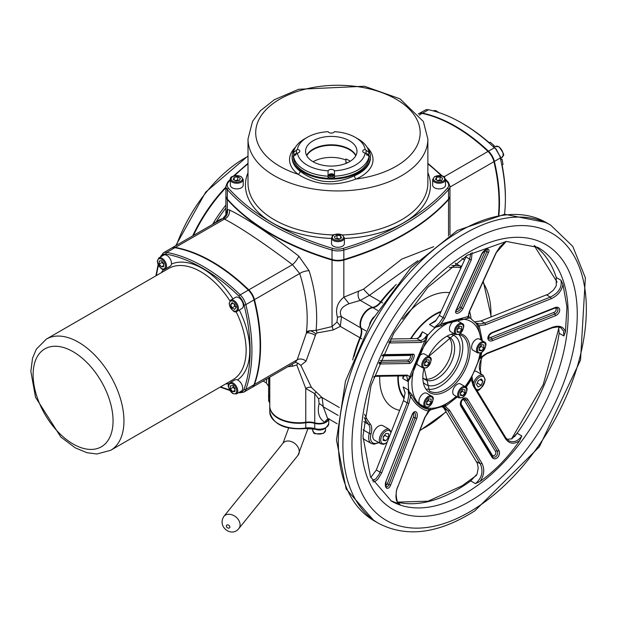 <?xml version="1.0" encoding="UTF-8"?>
<svg xmlns="http://www.w3.org/2000/svg" width="617" height="617" viewBox="0 0 617 617"><rect width="100%" height="100%" fill="white"/><g stroke="black" fill="none" stroke-linecap="round" stroke-linejoin="round"><path stroke-width="0.93" d="M225.891 187.051A109.201 63.05 120 0 0 192.681 235.91M269.776 397.464A12.849 7.419 0 0 0 269.652 397.317A9.633 5.561 180 0 1 268.603 394.795A9.633 5.561 180 0 1 268.611 394.533M328.684 419.066A9.633 5.561 180 0 1 314.747 423.355A12.849 7.419 0 0 0 305.77 422.776A28.906 16.69 180 0 1 269.776 406.595A28.906 16.69 180 0 1 269.776 406.333M225.891 205.068A109.201 63.05 120 0 0 214.06 221.858L215.472 222.752M214.06 221.858L212.572 224.426M225.891 187.792A109.201 63.05 120 0 0 193.476 235.447M362.95 438.656A12.849 7.419 120 0 0 363.151 438.78L371.326 443.5L374.056 444.217L378.853 442.651M393.954 287.406A93.784 54.149 120 0 0 381.105 302.075A12.849 7.419 -60 0 1 372.923 307.675A12.849 7.419 120 0 0 363.151 315.649A12.849 7.419 120 0 0 361.13 328.097A12.849 7.419 -60 0 1 360.367 337.993A93.784 54.149 120 0 0 354.096 356.449M379.702 376.277A64.878 37.46 120 0 0 379.679 378.167A64.878 37.46 120 0 0 399.654 410.359M471.049 318.634A64.878 37.46 120 0 0 469.583 311.384M449.646 292.689A64.878 37.46 120 0 0 402.554 319.128M332.625 248.381A1.288 0.478 106.6 0 0 332.031 250.086A12.849 7.419 0 0 0 343.839 250.086A1.288 0.478 -106.6 0 0 343.245 248.381A11.561 6.679 180 0 1 332.625 248.381A242.813 140.19 180 0 1 228.475 188.247A11.561 6.679 180 0 1 228.475 182.115A1.288 0.933 -138.2 0 0 227.511 182.308L225.891 186.234L225.891 195.674A12.849 7.419 0 0 0 227.334 199.075A244.101 140.931 0 0 0 332.031 259.526A12.849 7.419 0 0 0 343.839 259.526A244.101 140.931 0 0 0 448.536 199.075A12.849 7.419 0 0 0 449.97 195.674L449.97 186.234L448.351 182.308L445.482 179.2M239.08 392.381A1.288 0.941 100.3 0 0 239.643 392.828L243.653 392.227L251.829 387.507A12.849 7.419 -120 0 0 254.003 384.738A160.59 92.72 -120 0 0 254.003 299.908A12.849 7.419 -120 0 0 248.35 290.113A160.59 92.72 -120 0 0 174.881 247.695A12.849 7.419 -120 0 0 171.403 248.196L163.22 252.916L160.366 257.05M295.466 147.262A41.732 24.094 0 0 0 298.111 174.264A82.223 47.47 180 0 1 272.251 104.173A82.223 47.47 180 0 1 396.075 99.167A82.223 47.47 180 0 1 416.915 145.936A82.223 47.47 180 0 1 356.017 179.038A2.568 1.242 67 0 1 354.49 175.752C334.275 184.907 316.166 183.411 300.155 171.264A2.568 1.666 -52.9 0 1 298.111 174.264C315.48 185.285 334.784 186.882 356.017 179.038A41.732 24.094 0 0 0 367.084 147.262M295.281 147.579A39.164 22.613 0 0 0 292.111 156.494A39.164 22.613 0 0 0 331.275 179.1A39.164 22.613 0 0 0 370.439 156.494A39.164 22.613 0 0 0 367.269 147.579M287.753 366.768L292.728 366.174L296.777 364.948L297.795 363.151L300.857 365.38L306.017 361.23L315.873 334.067L316.968 332.964L333.095 330.01L340.299 326.401L341.486 316.76C338.687 311.192 341.216 306.85 349.068 303.711L360.289 300.386L369.421 295.327L417.817 260.721M296.777 364.948L305.77 388.486A6.425 3.872 144.7 0 1 311.469 387.491L300.857 365.38M268.603 386.157L268.65 377.797M266.868 378.83L266.236 382.833L263.089 381.013M328.452 419.259A9.633 5.561 180 0 1 324.935 422.313A6.425 4.496 94.4 0 1 328.676 418.874M327.488 418.195L323.262 406.811L322.097 397.564L311.469 387.491M269.776 377.149L269.776 406.071A28.906 16.69 180 0 0 305.77 422.252L305.77 388.486L314.747 393.646L318.603 398.875L319.074 403.611A6.425 3.247 -145.4 0 1 323.262 406.811L338.093 415.372M319.074 403.611C317.092 412.657 319.043 418.889 324.935 422.313A9.633 5.561 180 0 1 314.747 422.83L314.747 393.646L315.827 392.15M318.603 398.875A6.425 2.507 131.9 0 1 322.097 397.564L339.296 407.49M292.728 366.174A6.425 2.059 83.3 0 0 291.918 364.362M315.873 334.067A6.425 3.17 29.7 0 0 310.112 330.751L306.418 332.972L297.178 359.811L295.342 362.387L297.795 363.151M269.652 377.218L269.652 396.793A12.849 7.419 180 0 1 269.776 396.939M269.652 396.793A9.633 5.561 180 0 1 268.603 394.271L268.603 386.142M433.682 246.692L401.729 259.132L363.529 289.165L343.839 297.193C337.268 302.592 335.147 309.333 337.484 317.416L336.944 322.128A6.425 2.946 -128.7 0 1 340.299 326.401L359.912 337.73A93.784 54.149 120 0 0 352.7 359.958M363.529 289.165A6.425 0.47 -134.1 0 0 369.421 295.327L380.65 301.813A93.784 54.149 120 0 1 396.299 284.445M358.624 291.378A6.425 3.879 -89.1 0 0 360.289 300.386L372.467 307.413A12.849 7.419 120 0 0 380.65 301.813M336.944 322.128L332.031 326.578L316.097 330.365C317.863 311.523 315.542 291.656 309.125 270.763L298.813 256.132C269.899 233.851 246.792 218.472 229.478 209.981L227.334 209.433L227.334 199.6A244.101 140.931 0 0 0 332.031 260.05A12.849 7.419 180 0 0 343.839 260.05L343.839 297.193L349.068 303.711M337.484 317.416A6.425 3.116 145 0 1 341.486 316.76L360.675 327.835A12.849 7.419 120 0 1 362.696 315.387A12.849 7.419 120 0 1 372.467 307.413M332.031 260.05L332.031 326.578A6.425 3.933 -102.8 0 1 333.095 330.01M309.125 270.763A7.705 3.054 -17.4 0 0 299.7 273.524C306.233 294.016 308.492 313.428 306.479 331.761A7.705 4.774 -173.5 0 1 310.112 330.751L316.097 330.365A6.425 4.265 -102.4 0 1 316.968 332.964M306.479 331.761L306.418 332.972A6.425 2.676 -160.4 0 1 315.225 335.401M298.813 256.132A7.705 2.121 -52.3 0 1 292.458 264.647L248.798 289.851A12.849 7.419 60 0 1 254.459 299.646A160.59 92.72 -120 0 1 254.459 384.476L297.178 359.811A6.425 4.797 -161.5 0 1 306.017 361.23M295.342 362.387L252.284 387.245A12.849 7.419 60 0 1 252.052 387.368M359.912 337.73A12.849 7.419 120 0 0 360.675 327.835M449.97 187.067L493.932 161.685A154.165 89.01 60 0 1 498.467 215.078M229.478 209.981A7.705 6.648 -63.2 0 1 224.465 219.074C241.162 227.92 263.829 243.106 292.458 264.647L299.7 273.524L254.459 299.646M223.447 218.472L222.961 218.426L225.891 214.716L227.334 209.433A7.705 7.095 -88.9 0 1 223.447 218.472L224.465 219.074L175.336 247.432A160.59 92.72 -120 0 1 248.798 289.851M227.334 199.6A12.849 7.419 180 0 1 225.891 196.198A12.849 7.419 180 0 1 225.899 195.936M305.77 422.252A12.849 7.419 180 0 1 314.747 422.83M343.839 260.05A244.101 140.931 0 0 0 448.536 199.6L448.536 235.864M449.963 195.936A12.849 7.419 180 0 1 449.97 196.198A12.849 7.419 180 0 1 448.536 199.6M254.459 384.476A12.849 7.419 60 0 1 252.284 387.245M171.634 248.073A12.849 7.419 60 0 1 171.85 247.934A12.849 7.419 60 0 1 175.336 247.432M495.783 149.075L499.863 156.14L496.006 148.89L494.379 147.772L488.471 151.18A12.849 7.419 60 0 1 494.387 161.423A154.165 89.01 60 0 1 498.906 215.009M494.387 161.423L500.294 158.014L499.863 156.14M500.294 158.014A154.165 89.01 60 0 1 505.385 198.99A154.165 89.01 60 0 1 504.529 214.284M505.385 198.99L505.385 197.417A152.237 87.899 -120 0 0 502.091 164.978L503.009 164.454A144.532 83.449 -120 0 0 502.014 159.093L500.981 159.687A152.237 87.899 -120 0 0 500.14 156.039M418.688 113.736A12.849 7.419 60 0 1 418.912 113.597A12.849 7.419 60 0 1 422.591 113.142A154.165 89.01 60 0 1 488.471 151.18M422.591 113.142L428.499 109.733L426.278 109.579L418.912 113.597M428.499 109.733A154.165 89.01 60 0 1 461.439 122.868A154.165 89.01 60 0 1 494.379 147.772M419.213 115.094L422.136 113.405A12.849 7.419 -120 0 0 418.457 113.86L418.311 113.952M422.136 113.405A154.165 89.01 60 0 1 488.016 151.443L443.978 176.871M493.932 161.685A12.849 7.419 -120 0 0 488.016 151.443M496.006 148.89A152.237 87.899 -120 0 0 493.276 146.337L494.302 145.743A144.532 83.449 -120 0 0 490.16 142.195L489.242 142.728A152.237 87.899 -120 0 0 462.804 123.655L461.439 122.868M397.896 375.984A52.029 30.04 120 0 0 397.849 378.167A52.029 30.04 120 0 0 404.22 398.381M441.155 311.354A52.029 30.04 120 0 0 410.575 338.679M293.53 156.248A37.876 21.873 0 0 0 328.067 176.184L328.067 178.282A37.876 21.873 180 0 1 293.53 158.345L293.53 156.248L297.394 153.047A34.028 19.644 180 0 0 328.159 170.809L328.067 171.904M334.483 171.904L334.483 176.184C333.512 173.053 331.368 173.053 328.051 176.2L328.067 172.089M296.476 153.687L296.476 150.147L297.394 149.445A3.208 1.851 180 0 1 299.823 151.25A3.208 1.851 180 0 1 297.394 153.047M328.159 170.809A3.208 1.851 180 0 1 331.275 169.405A3.208 1.851 180 0 1 334.391 170.809A34.028 19.644 180 0 0 365.156 153.047A3.208 1.851 180 0 1 362.727 151.25A3.208 1.851 180 0 1 365.156 149.445A34.028 19.644 180 0 0 355.338 137.36L358.061 138.933A37.876 21.873 0 0 1 369.02 152.538L365.156 149.445M297.394 149.445A34.028 19.644 180 0 1 307.212 137.36A34.028 19.644 180 0 1 328.159 131.683A3.208 1.851 180 0 0 331.275 133.087A3.208 1.851 180 0 0 334.391 131.683A34.028 19.644 180 0 1 355.338 137.36M313.104 161.739A25.698 14.831 180 0 1 305.577 151.25A25.698 14.831 180 0 1 331.275 136.411A25.698 14.831 180 0 1 356.973 151.25A25.698 14.831 180 0 1 341.108 164.955A25.698 14.831 180 0 1 313.104 161.739A25.698 14.831 180 0 1 345.898 160.027L345.898 158.978A25.698 14.831 180 0 1 350.309 161.214M307.212 137.36L304.49 138.933A37.876 21.873 0 0 0 293.53 152.538L296.476 150.147M366.074 153.679L366.074 150.147M369.02 152.538L368.742 154.636M365.156 153.047L369.02 156.248A37.876 21.873 0 0 1 334.483 176.184L334.476 176.616A3.208 1.851 180 0 1 331.414 178.475A3.208 1.851 180 0 1 328.067 176.786M334.483 172.089L334.391 170.809M334.483 176.585L334.483 178.282A37.876 21.873 180 0 0 369.02 158.345L369.02 156.248M346.006 163.405L346.006 162.734L347.564 162.718M345.898 158.978L346.006 162.734M345.998 163.405L345.898 160.027M306.626 155.445A25.698 14.831 180 0 1 331.275 144.802A25.698 14.831 180 0 1 355.924 155.445M355.785 155.708A25.698 14.831 0 0 0 331.275 145.327A25.698 14.831 0 0 0 306.765 155.708M293.8 154.636L293.53 152.538M447.271 336.458A24.41 14.091 -60 0 1 449.569 337.36A24.41 14.091 -60 0 1 449.569 365.549A24.41 14.091 -60 0 1 425.159 379.64A24.41 14.091 -60 0 1 423.231 378.098M423.933 382.98A28.266 16.32 120 0 0 454.22 368.233A28.266 16.32 120 0 0 451.852 334.622M423.871 378.722A24.41 14.091 120 0 0 446.839 363.968A24.41 14.091 120 0 0 448.127 336.705M458.878 334.499A32.115 18.541 -60 0 1 456.025 369.552A32.115 18.541 -60 0 1 427.057 389.072M476.224 323.47L478.106 327.203A2.568 1.789 156.4 0 1 479.208 325.745L475.838 322.969M480.651 353.101L479.687 357.729A2.568 1.211 -166.2 0 1 480.836 357.135L481.738 352.538M478.106 327.203L481.283 340.168M479.262 359.31L480.836 357.135L486.936 353.225A1.288 0.494 68.4 0 1 486.751 353.765A1.288 0.494 68.4 0 1 486.744 353.772L552.369 327.774A1.288 0.494 68.4 0 0 552.554 327.234L486.936 353.225M479.687 357.729L479.301 359.171M441.263 325.753A2.568 1.327 62 0 1 440.993 323.979L435.625 327.241L441.263 325.753L444.186 324.033L469.738 317.863A2.568 2.553 -50.4 0 1 469.352 317.601L469.352 317.601A2.568 2.553 -50.4 0 1 469.298 317.562L468.581 315.14L469.707 311.115M425.892 341.556L427.404 335.694A2.568 1.427 0.4 0 1 426.887 335.764L408.061 380.519A2.568 2.021 -126.3 0 1 408.369 380.959L411.169 376.563L425.892 341.556L424.697 340.731L421.095 342.45A1.288 1.172 -90.9 0 0 420.516 340.746L389.358 341.216M431.221 409.433L429.409 409.418C421.658 408.315 415.897 403.518 412.125 395.034L408.601 390.962L410.575 396.307C415.218 404.49 421.141 409.426 428.345 411.099L430.99 409.765L443.129 406.264M456.588 396.515L443.145 406.256M471.388 377.859L465.411 386.774M482.301 340.754L479.208 325.745L485.463 324.758A1.288 0.494 -111.6 0 0 484.754 323.084L479.957 323.987L475.9 322.946M470.771 378.907L471.388 379.586L471.889 376.972M445.374 405.03A2.568 1.242 -120.7 0 0 445.266 406.441L457.344 396.955M442.073 406.765L445.266 406.441L449.531 410.189A1.288 0.748 148.6 0 1 447.88 410.752L480.265 463.783C483.605 471.403 482 478.021 475.445 483.635L470.709 480.905L477.111 474.033L478.206 467.941L477.311 463.22L444.132 408.585L447.88 410.752L444.618 407.621M429.409 409.418A2.568 2.159 -80 0 0 428.345 411.099L425.098 417.169L429.71 410.274M412.125 395.034A2.568 1.836 -27.7 0 0 410.575 396.307L408.84 403.533L407.205 402.808L379.193 474.203L375.954 478.784L372.298 480.512M408.061 380.519L407.775 381.368L408.369 380.959A51.388 29.67 120 0 0 408.878 390.839L408.215 389.867L408.601 390.962M411.169 376.563A2.568 1.111 16 0 0 409.557 376.725L407.367 375.097A1.288 1.172 89.1 0 1 406.318 375.846L375.568 376.347A1.288 1.172 89.1 0 1 375.552 376.347L373.748 377.056M435.571 326.833L434.468 327.45L435.625 327.241A51.388 29.67 120 0 0 427.404 335.694L427.388 334.722L426.887 335.764M406.78 375.946L407.775 381.368L402.747 378.468L404.189 375.884M467.647 318.503A2.568 2.136 94.3 0 1 468.118 316.521L440.993 323.979L444.764 318.125A1.288 0.694 -155.5 0 1 443.06 317.57L439.458 322.899L434.468 327.45L429.447 324.55L435.278 321.403L439.312 315.41L465.912 256.95L469.66 259.109L443.06 317.57L439.312 315.41M476.239 323.485L470.324 318.187A51.388 29.67 120 0 0 469.738 317.863L468.118 316.521L469.367 311.361A1.288 0.694 24.5 0 0 469.714 311.099L496.315 252.638A1.288 0.694 24.5 0 1 495.975 252.901L469.367 311.361M485.463 324.758L551.081 298.767A1.288 0.494 -111.6 0 0 550.372 297.093L484.754 323.084L481.005 320.925L548.459 294.07L553.395 290.137L556.256 285.856L556.264 277.503L560.992 280.234L562.966 284.344L566.954 307.004L565.427 331.846L563.876 335.964L559.149 333.234L558.624 326.956M560.799 327.735L563.63 331.082L563.876 335.964M560.992 280.234C562.226 287.275 558.686 292.898 550.372 297.093L546.623 294.934M444.764 318.125L471.365 259.664A1.288 0.694 -155.5 0 1 469.66 259.109L470.748 253.332M505.778 241.502L500.048 246.677L495.975 252.901M407.367 375.097L376.617 375.599A1.288 1.172 89.1 0 1 375.576 376.347M388.772 342.319L390.353 342.952A1.288 1.172 -90.9 0 0 389.774 341.247L389.443 341.054M416.768 338.579L420.593 336.496L422.367 331.823L427.388 334.722L424.249 338.594L420.917 340.692L416.768 338.579L390.546 339.003M424.959 416.945L397.911 486.597C395.806 490.422 395.644 495.559 397.425 501.999L400.086 504.351L390.8 500.726M373.061 481.923L375.074 481.383L377.766 479.363L381.661 472.946L376.277 470.054L370.794 477.465M403.456 400.641L405.084 393.021L403.186 386.967L408.215 389.867L408.678 396.083L407.528 401.883L407.205 402.808L403.456 400.641L376.277 470.054M506.973 439.304L511.894 438.826L517.092 433.227L521.82 435.957L519.63 440.731C508.254 457.236 495.073 470.786 480.095 481.383C484.237 475.121 484.846 469.074 481.908 463.228A1.288 0.748 148.6 0 1 480.265 463.783L476.509 461.624M480.095 481.383L475.445 483.635M466.051 387.314L471.388 379.586L473.224 385.833A1.288 0.748 -31.4 0 0 473.524 384.846A1.288 0.748 -31.4 0 0 473.509 384.823M473.224 385.833L505.601 438.872A1.288 0.748 -31.4 0 0 505.901 437.885L508.709 440.7C513.56 442.906 517.925 441.325 521.82 435.957M403.186 386.967L405.068 392.628M422.367 331.823L418.38 338.131M403.217 375.9L402.747 378.468M436.466 320.007L429.447 324.55M466.383 255.816L465.912 256.95M474.781 321.75L481.005 320.925M442.898 406.981L444.132 408.585M514.547 436.713A146.46 84.56 120 0 0 517.092 433.227A146.46 84.56 120 0 0 559.149 333.234M404.413 397.664A51.388 29.67 -60 0 1 398.335 375.977M411.022 338.671A51.388 29.67 -60 0 1 440.862 311.994M455.678 334.568L450.772 331.738A6.425 3.71 -60 0 1 450.772 324.318A6.425 3.71 -60 0 1 457.197 320.609L462.102 323.447A6.425 3.71 120 0 0 458.886 323.763A6.425 3.71 120 0 0 454.69 329.424A6.425 3.71 120 0 0 455.678 334.568L459.395 334.221C464.185 328.205 465.087 324.611 462.102 323.447M457.158 332.147L457.158 329.123L459.434 326.293L461.701 326.493L461.701 329.524L459.434 332.347L457.158 332.147M457.158 329.925L458.979 327.951L461.701 329.524M457.158 331.036L459.434 332.347M458.979 327.951L458.778 326.324M425.136 407.181L420.231 404.351A6.425 3.71 -60 0 1 420.231 396.932A6.425 3.71 -60 0 1 426.656 393.222L431.561 396.052A6.425 3.71 120 0 0 428.345 396.376A6.425 3.71 120 0 0 424.149 402.037A6.425 3.71 120 0 0 425.136 407.181L428.854 406.827C433.643 400.811 434.545 397.225 431.561 396.052M426.625 404.76L426.625 401.729L428.892 398.906L431.167 399.106L431.167 402.137L428.892 404.96L426.625 404.76M426.625 402.539L428.437 400.564L431.167 402.137M426.625 403.649L428.892 404.96M428.437 400.564L428.237 398.929M458.955 397.888L454.05 395.05A6.425 3.71 -60 0 1 454.05 387.638A6.425 3.71 -60 0 1 460.475 383.928L465.38 386.759A6.425 3.71 120 0 0 462.164 387.075A6.425 3.71 120 0 0 457.968 392.736A6.425 3.71 120 0 0 458.955 397.888L462.673 397.533C467.462 391.517 468.365 387.923 465.38 386.759M460.444 395.458L460.444 392.435L462.711 389.605L464.979 389.813L464.979 392.836L462.711 395.667L460.444 395.458M460.444 393.237L462.256 391.263L464.979 392.836M460.444 394.356L462.711 395.667M462.256 391.263L462.056 389.635M477.828 353.009L472.923 350.178A6.425 3.71 -60 0 1 472.923 342.759A6.425 3.71 -60 0 1 479.347 339.049L484.252 341.88A6.425 3.71 120 0 0 481.044 342.204A6.425 3.71 120 0 0 476.841 347.865A6.425 3.71 120 0 0 477.828 353.009L481.553 352.654C486.343 346.646 487.237 343.052 484.252 341.88M479.316 350.587L479.316 347.556L481.584 344.733L483.859 344.934L483.859 347.965L481.584 350.788L479.316 350.587M479.316 348.366L481.129 346.392L483.859 347.965M479.316 349.477L481.584 350.788M481.129 346.392L480.928 344.756M423.108 368.048L418.203 365.218A6.425 3.71 -60 0 1 418.203 357.798A6.425 3.71 -60 0 1 424.627 354.096L429.532 356.927A6.425 3.71 120 0 0 426.324 357.243A6.425 3.71 120 0 0 422.128 362.904A6.425 3.71 120 0 0 423.108 368.048L426.833 367.701C431.622 361.685 432.517 358.091 429.532 356.927M424.596 365.626L424.596 362.603L426.864 359.773L429.139 359.981L429.139 363.004L426.864 365.835L424.596 365.626M424.596 363.405L426.409 361.431L429.139 363.004M424.596 364.516L426.864 365.835M426.409 361.431L426.208 359.804M366.768 155.152L367.13 154.003A5.638 3.216 111.2 0 0 366.521 154.219M365.889 153.702A2.499 1.442 180 0 1 368.172 154.304A2.499 1.442 180 0 1 368.403 155.746M366.922 154.543A5.638 3.239 -51.2 0 1 367.732 154.35A1.882 1.087 -0 0 0 367.13 154.003M369.328 156.286A3.208 1.851 180 0 1 369.352 156.494A3.208 1.851 180 0 1 369.02 157.32M296.037 154.204A5.638 3.216 -111.2 0 0 295.42 153.995L295.782 155.145M295.42 153.995A1.882 1.087 0 0 0 294.818 154.335A5.638 3.239 51.2 0 1 295.636 154.535M294.155 155.739A2.499 1.442 180 0 1 294.648 154.103A2.499 1.442 180 0 1 296.677 153.695M293.53 157.304A3.208 1.851 180 0 1 293.198 156.487A3.208 1.851 180 0 1 293.222 156.278M330.272 174.125A1.882 1.087 -0 0 0 329.671 174.472A5.638 3.239 51.2 0 1 330.635 174.719L330.635 174.904A5.638 3.802 120.2 0 0 329.671 175.621A1.882 1.087 -0 0 0 330.272 175.968A5.638 2.653 -60.1 0 1 331.105 175.182L331.422 175.182A5.638 2.653 60.1 0 1 332.262 175.968A1.882 1.087 -0 0 0 332.856 175.621L332.856 175.621A5.638 3.802 -120.2 0 0 331.892 174.904L331.892 174.719A5.638 3.239 -51.2 0 1 332.856 174.472A1.882 1.087 -0 0 0 332.262 174.125A5.638 3.216 111.2 0 0 331.422 174.449L331.105 174.449A5.638 3.216 -111.2 0 0 330.272 174.125L330.635 175.274M331.9 175.274L332.262 174.125M329.501 176.277A2.499 1.442 180 0 1 330.619 173.871A2.499 1.442 180 0 1 333.674 175.629A2.499 1.442 180 0 1 329.501 176.277M330.635 174.719L330.673 175.552M331.853 175.552L331.892 174.719M445.505 179.508L445.505 185.169A6.425 3.71 180 0 1 439.08 188.879A6.425 3.71 180 0 1 432.656 185.169L432.656 179.508A6.425 3.71 -0 0 0 439.08 183.218A6.425 3.71 -0 0 0 445.505 179.508C443.43 177.04 447.795 175.22 434.7 176.531L432.656 179.508M438.116 180.943L435.494 179.431L436.458 177.364L440.037 176.809L442.659 178.321L441.703 180.388L438.116 180.943M436.458 177.364L436.458 179.987M441.348 180.951L440.037 179.956L440.037 176.809M440.037 179.956L437.422 180.542M243.214 179.532L243.214 185.193A6.425 3.71 180 0 1 239.249 188.617A6.425 3.71 180 0 1 232.247 187.815A6.425 3.71 180 0 1 230.365 185.193L230.365 179.532A6.425 3.71 0 0 0 232.247 182.154A6.425 3.71 0 0 0 241.332 182.154A6.425 3.71 0 0 0 243.214 179.532L241.046 176.485C233.442 175.344 229.886 176.354 230.365 179.532M237.746 176.832L240.368 178.344L239.411 180.411L235.833 180.966L233.203 179.454L234.167 177.387L237.746 176.832L237.746 179.979L235.131 180.565M234.167 180.01L234.167 177.387M238.447 180.565L237.746 179.979M344.379 237.915L344.379 243.576A6.425 3.71 180 0 1 342.497 246.198A6.425 3.71 180 0 1 335.494 247.001A6.425 3.71 180 0 1 331.53 243.576L331.53 237.915A6.425 3.71 -0 0 0 335.494 241.34A6.425 3.71 -0 0 0 342.497 240.537A6.425 3.71 -0 0 0 344.379 237.915L342.335 234.938C329.231 233.627 333.604 235.447 331.53 237.915M334.368 236.727L336.99 235.216L340.576 235.771L341.533 237.838L338.91 239.35L335.332 238.794L334.368 236.727M339.612 238.949L336.99 238.363L336.296 238.949M336.99 238.363L336.99 235.216M340.576 235.771L340.576 238.393M230.665 300.178L235.571 297.348A6.425 3.71 60 0 1 241.995 301.057A6.425 3.71 60 0 1 241.995 308.477L237.09 311.307A6.425 3.71 -120 0 0 238.417 308.369A6.425 3.71 -120 0 0 235.617 301.898A6.425 3.71 -120 0 0 230.665 300.178L229.108 303.579C231.923 310.737 234.583 313.313 237.09 311.307M232.023 302.677L234.645 304.189L235.956 307.575L234.645 309.441L232.023 307.922L230.712 304.543L232.023 302.677M233.943 303.788L234.745 306.348L232.023 307.922M232.979 303.232L230.712 304.543M234.745 306.348L236.257 306.988M158.808 257.945L163.713 255.114A6.425 3.71 60 0 1 168.665 256.834A6.425 3.71 60 0 1 171.464 263.297A6.425 3.71 60 0 1 170.138 266.243L165.233 269.074A6.425 3.71 -120 0 0 166.559 266.135A6.425 3.71 -120 0 0 162.016 258.268A6.425 3.71 -120 0 0 158.808 257.945L157.25 261.346C160.065 268.503 162.726 271.079 165.233 269.074M159.201 264.03L159.201 260.999L161.477 260.798L163.744 263.621L163.744 266.652L161.477 266.853L159.201 264.03L161.932 262.456L163.744 264.431M163.744 265.541L161.477 266.853M162.086 261.554L161.932 262.456M230.018 382.779L234.923 379.949A6.425 3.71 60 0 1 241.347 383.658A6.425 3.71 60 0 1 241.347 391.078L236.442 393.908A6.425 3.71 -120 0 0 236.442 386.489A6.425 3.71 -120 0 0 230.018 382.779C228.915 385.81 225.159 382.941 232.848 393.631L236.442 393.908M234.961 388.455L234.961 391.487L232.686 391.687L230.419 388.864L230.419 385.833L232.686 385.633L234.961 388.455M232.686 391.687L234.961 390.376M233.342 385.656L233.141 387.291L230.419 388.864M233.141 387.291L234.961 389.265M381.028 443.908L374.488 440.129A8.353 4.82 -60 0 1 374.033 431.337A8.353 4.82 -60 0 1 381.776 425.314A8.353 4.82 -60 0 1 382.833 425.668L389.373 429.447A8.353 4.82 120 0 0 388.317 429.085A8.353 4.82 120 0 0 380.188 435.98A8.353 4.82 120 0 0 381.028 443.908L383.766 444.302L387.021 442.62M385.826 440.785L383.157 440.415L383.257 436.72L386.026 433.404L388.702 433.782L388.602 437.468L385.826 440.785L383.188 439.258M383.25 436.998L384.969 435.371L384.869 434.792M384.969 435.371L388.602 437.468M474.866 371.141A8.353 4.82 -60 0 1 476.625 371.527L483.165 375.298A8.353 4.82 120 0 0 473.972 381.83A8.353 4.82 120 0 0 473.231 384.337M482.856 381.252L481.198 385.293L478.052 386.998L476.571 384.653L478.229 380.604L481.376 378.907L482.856 381.252L480.041 379.625M477.103 383.342L478.383 380.519M477.566 383.196L481.198 385.293M176.416 245.296A109.201 63.05 -60 0 1 248.003 156.356M328.753 423.648A9.633 5.561 180 0 1 314.747 428.599A1.288 0.478 106.4 0 0 314.971 429.177C321.28 431.268 325.869 429.424 328.753 423.648L328.753 419.028M314.747 423.355L314.747 428.599A12.849 7.419 0 0 0 305.77 428.021L305.639 428.576L314.971 429.177M305.77 422.776L305.77 428.021A28.906 16.69 180 0 1 269.776 411.84C272.922 424.473 284.884 430.049 305.639 428.576M269.776 402.708A12.849 7.419 0 0 0 269.652 402.569A1.288 0.933 138.6 0 0 269.776 403.001M269.652 397.317L269.652 402.569A9.633 5.561 180 0 1 268.603 400.04L269.83 403.078M215.688 222.621A107.913 62.309 -60 0 1 225.891 207.983M222.575 218.649A15.417 8.9 120 0 0 215.881 222.513M449.292 267.601A92.504 53.409 -60 0 1 460.429 267.655A1.288 1.026 -81.4 0 0 460.004 265.958A93.784 54.149 120 0 0 451.86 265.611M461.824 265.927A12.849 7.419 -60 0 1 460.004 265.958L455.176 263.166M460.429 267.655A14.129 8.16 120 0 0 461.015 267.709M482.371 356.302A92.504 53.409 -60 0 1 480.882 360.012L482.741 356.017M482.864 282.2A92.504 53.409 -60 0 1 490.908 316.999M480.882 360.012A14.129 8.16 120 0 0 480.049 370.894A1.288 0.964 -23.1 0 0 480.319 369.861L481.167 359.973M480.049 370.894A11.561 6.679 -60 0 1 480.62 373.833M445.991 411.624A92.504 53.409 -60 0 1 420.023 430.126M378.483 442.443A11.561 6.679 -60 0 1 371.056 433.813A1.288 0.416 -164 0 1 369.305 433.396A12.849 7.419 120 0 0 371.326 443.5M371.056 433.813A14.129 8.16 120 0 0 370.223 423.902A1.288 1.026 141.4 0 1 368.542 424.38A12.849 7.419 -60 0 1 369.305 433.396L363.097 429.81M364.169 417.501A93.784 54.149 120 0 0 368.542 424.38L363.714 421.588M370.223 423.902A92.504 53.409 -60 0 1 364.608 414.277M373.74 316.991A12.849 7.419 120 0 0 369.598 324.156M360.367 337.993L361.909 338.887M365.958 330.889L361.13 328.097M372.923 307.675L377.743 310.467M382.656 302.962L381.105 302.075M228.475 188.247A1.288 0.933 138.2 0 0 227.334 189.635A244.101 140.931 0 0 0 332.031 250.086L332.031 259.526M225.891 186.234A12.849 7.419 0 0 0 227.334 189.635L227.334 199.075M228.475 182.115A242.813 140.19 180 0 1 230.365 180.041M234.553 175.737A242.813 140.19 180 0 1 248.003 163.875M445.505 180.041A242.813 140.19 180 0 1 447.394 182.115A1.288 0.933 -41.8 0 1 448.351 182.308M427.866 163.875A242.813 140.19 180 0 1 441.286 175.714M447.394 182.115A11.561 6.679 180 0 1 447.394 188.247A1.288 0.933 41.8 0 1 448.536 189.635A12.849 7.419 0 0 0 449.97 186.234M447.394 188.247A242.813 140.19 180 0 1 343.245 248.381M343.839 259.526L343.839 250.086A244.101 140.931 0 0 0 448.536 189.635L448.536 199.075M248.003 172.683A92.504 53.401 0 0 0 272.529 222.945A92.504 53.401 0 0 0 331.53 238.455M344.379 238.455A92.504 53.401 0 0 0 427.866 172.683M243.653 392.227A12.849 7.419 -120 0 0 245.828 389.458A1.288 0.941 -160.3 0 1 244.062 389.15A11.561 6.679 60 0 1 239.473 392.157M229.439 389.813A159.309 91.979 60 0 1 220.647 386.813M160.798 256.795A1.288 0.941 -160.3 0 1 160.698 256.086M156.41 275.552A159.309 91.979 60 0 1 158.461 265.418M161.191 256.572A11.561 6.679 60 0 1 166.096 254.104A1.288 0.941 -79.7 0 1 166.706 252.415A12.849 7.419 -120 0 0 163.22 252.916M166.096 254.104A159.309 91.979 60 0 1 238.972 296.175A1.288 0.463 -45.8 0 1 240.167 294.833A160.59 92.72 -120 0 0 166.706 252.415L174.881 247.695M238.972 296.175A11.561 6.679 60 0 1 244.062 304.999A1.288 0.463 -14.2 0 0 245.828 304.628A12.849 7.419 -120 0 0 240.167 294.833L248.35 290.113M244.062 304.999A159.309 91.979 60 0 1 244.062 389.15M254.003 384.738L245.828 389.458A160.59 92.72 -120 0 0 245.828 304.628L254.003 299.908M225.475 384.021A66.806 38.57 -120 0 0 229.2 383.519M237.506 379.956A66.806 38.57 -120 0 0 239.28 310.043M232.917 298.883A66.806 38.57 -120 0 0 171.41 264.091M163.86 269.444A66.806 38.57 -120 0 0 161.238 272.76M370.439 156.494L370.439 157.543A39.164 22.613 180 0 1 354.49 175.752M300.155 171.264A39.164 22.613 180 0 1 292.111 157.543L292.111 156.494M248.003 139.026A89.928 51.921 0 0 0 337.931 190.946A89.928 51.921 0 0 0 427.866 139.026L423.37 121.526L399.932 98.782L364.462 86.249L298.643 89.272L274.341 99.73L260.312 110.829L252.53 121.472L248.003 139.026L248.003 183.087A89.928 51.921 180 0 0 274.341 219.799A89.928 51.921 180 0 0 333.558 234.946M236.08 311.647A64.237 37.089 60 0 1 232.833 379.779L110.644 450.317A64.237 37.089 -120 0 0 120.492 398.844A64.237 37.089 -120 0 0 78.529 342.242A64.237 37.089 -120 0 0 46.414 339.057L168.595 268.511A64.237 37.089 60 0 1 200.718 271.696A64.237 37.089 60 0 1 229.91 300.826M427.866 139.026L427.866 183.087A89.928 51.921 180 0 1 342.342 234.946M228.367 514.277A9.633 7.134 -141.1 0 0 223.855 516.421C216.983 526.987 231.799 537.754 238.848 528.53A9.633 7.134 -141.1 0 0 238.949 520.64A9.633 7.134 -141.1 0 0 231.352 514.609A9.633 7.134 -141.1 0 0 228.367 514.277M228.097 524.936A1.928 1.427 38.9 0 1 229.609 527.705A1.928 1.427 38.9 0 1 226.586 526.887A1.928 1.427 38.9 0 1 228.097 524.936M238.848 528.53L298.034 455.253A9.633 7.134 -141.1 0 0 298.127 447.364A9.633 7.134 -141.1 0 0 290.538 441.332A9.633 7.134 -141.1 0 0 287.545 441.001A9.633 7.134 -141.1 0 0 283.041 443.145L223.855 516.421M73.076 351.682A56.525 32.639 60 0 1 107.697 440.9A56.525 32.639 60 0 1 38.462 400.927A56.525 32.639 60 0 1 73.076 351.682M464.524 259.996L461.986 258.531M456.241 396.315A48.82 28.189 -60 0 1 412.441 390.229A48.82 28.189 -60 0 1 444.448 325.105A48.82 28.189 -60 0 1 480.79 339.882M480.088 353.279A48.82 28.189 -60 0 1 465.056 386.574M423.964 368.364A33.403 19.289 120 0 0 447.819 390.183A33.403 19.289 120 0 0 469.136 358.238A33.403 19.289 120 0 0 460.213 333.635M453.919 333.558A33.403 19.289 120 0 0 428.522 356.341M565.427 331.846C563.606 326.57 559.318 325.036 552.554 327.234M551.081 298.767C557.791 295.628 561.755 290.823 562.966 284.344M555.493 315.696A5.137 3.563 134.8 0 0 559.696 309.881A5.137 3.563 134.8 0 0 555.076 307.559L492.073 332.517A5.137 3.563 134.8 0 0 487.87 338.332A5.137 3.563 134.8 0 0 492.489 340.653L555.493 315.696A1.288 0.494 68.4 0 0 554.791 314.022A3.856 2.676 134.8 0 0 557.606 311.3A3.856 2.676 134.8 0 0 557.344 308.238L554.891 308.099A2.568 1.782 -45.2 0 1 556.141 309.935A2.568 1.782 -45.2 0 1 554.081 312.356A1.288 0.494 -111.6 0 0 554.791 314.022L491.78 338.98A1.288 0.494 68.4 0 1 492.489 340.653M555.076 307.559A1.288 0.494 68.4 0 1 554.891 308.099L491.888 333.057A1.288 0.494 -111.6 0 0 492.073 332.517M491.888 333.057L489.296 335.185L488.494 337.653L488.903 338.664A3.856 2.676 134.8 0 0 491.78 338.98A1.288 0.494 -111.6 0 1 491.07 337.314A2.568 1.782 -45.2 0 1 488.764 336.188M554.081 312.356L491.07 337.314M471.365 259.664L472.144 252.584M488.587 252.222A5.137 2.352 133.9 0 0 486.867 249.26A5.137 2.352 133.9 0 0 481.561 254.158L456.017 310.289A5.137 2.352 133.9 0 0 457.737 313.259A5.137 2.352 133.9 0 0 463.043 308.361L488.587 252.222A1.288 0.694 24.5 0 1 486.89 251.674A3.856 1.766 133.9 0 0 486.944 249.646M481.561 254.158A1.288 0.694 24.5 0 0 481.908 253.895C485.024 250.317 486.705 248.906 486.967 249.654L486.921 249.623M456.032 311.315L456.071 311.354A3.856 1.766 133.9 0 0 458.701 310.837A3.856 1.766 133.9 0 0 461.339 307.806L486.89 251.674A1.288 0.694 -155.5 0 0 485.186 251.127L459.642 307.258A2.568 1.18 -46.1 0 1 456.48 309.757M459.642 307.258A1.288 0.694 24.5 0 1 461.339 307.806A1.288 0.694 24.5 0 0 463.043 308.361M456.071 311.354L456.356 310.035A1.288 0.694 -155.5 0 1 456.017 310.289M485.386 250.14A2.568 1.18 -46.1 0 1 485.186 251.127M376.617 375.599L373.879 376.671M390.353 342.952L421.095 342.45M379.046 363.043A5.137 1.866 116.8 0 0 379.902 363.968L409.418 363.482A5.137 1.866 116.8 0 0 413.452 358.786A5.137 1.866 116.8 0 0 413.344 354.158L383.82 354.636A5.137 1.866 116.8 0 0 382.355 355.431M382.162 355.87L410.228 355.407A1.288 1.172 89.1 0 1 410.575 354.929M412.148 354.906A3.856 1.396 -63.2 0 1 411.655 358.732A3.856 1.396 -63.2 0 1 408.84 361.778L379.378 362.256M410.228 355.407A2.568 0.933 -63.2 0 1 410.282 357.729A2.568 0.933 -63.2 0 1 408.261 360.073A1.288 1.172 -90.9 0 0 408.84 361.778A1.288 1.172 89.1 0 1 409.418 363.482M408.261 360.073L380.111 360.536M379.902 363.968A1.288 1.172 -90.9 0 0 379.37 362.287M382.185 355.808L382.818 355.377A1.288 1.172 -90.9 0 0 383.82 354.636M382.771 355.384L412.295 354.906A1.288 1.172 -90.9 0 0 413.344 354.158M459.102 334.383L461.601 335.401A32.115 18.541 -60 0 1 466.761 360.297A32.115 18.541 -60 0 1 446.855 388.641A32.115 18.541 -60 0 1 429.478 391.031L424.241 368.403M397.78 486.358L396.515 490.569L395.929 496.269L396.361 500.102L398.034 503.935M381.661 472.946L408.84 403.533M412.079 414.755L385.98 481.399A5.137 2.776 103 0 0 386.458 487.985A5.137 2.776 103 0 0 390.584 485.232L416.683 418.588A5.137 2.776 103 0 0 416.205 412.002A5.137 2.776 103 0 0 412.079 414.755L414.192 412.673A3.856 2.082 103 0 1 415.056 417.863L416.683 418.588M385.98 481.399L412.218 414.979M386.126 481.622C385.81 486.489 385.887 488.224 386.358 486.828A3.856 2.082 103 0 0 388.957 484.515L415.056 417.863L413.421 417.138L387.329 483.79L390.584 485.232M412.889 413.691A2.568 1.388 -77 0 1 413.421 417.138M387.329 483.79A2.568 1.388 -77 0 1 385.633 485.34M467.763 399.446A1.288 0.748 -31.4 0 1 466.113 400.001L497.202 450.927A3.856 2.869 -68.5 0 1 496.893 455.462A3.856 2.869 -68.5 0 1 493.253 457.128L492.381 456.349A1.288 0.748 148.6 0 1 492.081 457.336A5.137 3.825 111.5 0 0 497.641 457.421A5.137 3.825 111.5 0 0 498.852 450.371L467.763 399.446A5.137 3.825 111.5 0 0 462.195 399.361A5.137 3.825 111.5 0 0 460.992 406.41A1.288 0.748 -31.4 0 0 461.285 405.423C460.806 401.227 462.04 399.099 464.987 399.022A3.856 2.869 -68.5 0 1 466.113 400.001A1.288 0.748 -31.4 0 0 464.47 400.556L495.559 451.482A1.288 0.748 148.6 0 1 497.202 450.927A1.288 0.748 -31.4 0 0 498.852 450.371M495.559 451.482A2.568 1.913 -68.5 0 1 494.957 455.007A2.568 1.913 -68.5 0 1 492.173 454.968A1.288 0.748 -31.4 0 0 491.849 455.477M492.173 454.968L461.084 404.035A1.288 0.748 -31.4 0 0 460.891 404.282M461.084 404.035A2.568 1.913 -68.5 0 1 460.837 403.433M462.133 400.148A2.568 1.913 -68.5 0 1 464.47 400.556M492.127 456.148A1.288 0.748 148.6 0 1 492.381 456.349L461.285 405.423M460.992 406.41L492.081 457.336M481.908 463.228L449.531 410.189M505.601 438.872C509.31 443.916 513.992 444.533 519.63 440.739M397.533 502.192A146.46 84.56 120 0 0 463.352 485.957A146.46 84.56 120 0 0 470.709 480.905M556.264 277.503A146.46 84.56 120 0 0 534.199 245.512M398.42 503.387L400.086 504.351M568.002 307.613A146.46 84.56 -60 0 1 470.617 490.153A146.46 84.56 -60 0 1 391.386 501.073L370.478 476.756L362.935 436.188L370.994 385.625L393.739 333.311L427.681 287.453L467.431 255.199L506.333 241.448L537.847 247.394A146.46 84.56 -60 0 1 568.002 307.613M475.954 508.022A165.726 95.681 -60 0 1 364.446 376.555A165.726 95.681 -60 0 1 567.077 245.982A165.726 95.681 -60 0 1 475.954 508.022M550.696 225.143A172.151 99.391 120 0 0 378.537 324.534A172.151 99.391 120 0 0 378.537 523.324C406.51 537.908 438.625 533.736 474.889 510.807L539.351 446.793L580.528 360.12L585.363 277.812L572.761 246.353L550.696 225.143L546.153 222.521A172.151 99.391 -60 0 0 373.995 321.912A172.151 99.391 -60 0 0 373.995 520.702L378.537 523.324M475.422 497.857A152.885 88.27 120 0 0 559.488 256.132A152.885 88.27 120 0 0 372.56 376.578A152.885 88.27 120 0 0 475.422 497.857M459.434 324.704A5.653 3.262 -60 0 1 462.897 329.632A5.653 3.262 -60 0 1 455.971 333.627A5.653 3.262 -60 0 1 459.434 324.704M428.892 397.317A5.653 3.262 -60 0 1 432.355 402.245A5.653 3.262 -60 0 1 425.429 406.241A5.653 3.262 -60 0 1 428.892 397.317M462.711 388.024A5.653 3.262 -60 0 1 466.174 392.944A5.653 3.262 -60 0 1 459.249 396.939A5.653 3.262 -60 0 1 462.711 388.024M481.584 343.145A5.653 3.262 -60 0 1 485.047 348.073A5.653 3.262 -60 0 1 478.121 352.068A5.653 3.262 -60 0 1 481.584 343.145M426.864 358.184A5.653 3.262 -60 0 1 430.327 363.112A5.653 3.262 -60 0 1 423.409 367.107A5.653 3.262 -60 0 1 426.864 358.184M323.663 432.98A6.425 3.71 180 0 1 316.66 433.782A6.425 3.71 180 0 1 312.696 430.358C314.763 432.826 310.397 434.646 323.501 433.335L325.545 430.358A6.425 3.71 180 0 1 323.663 432.98M366.999 154.181A1.658 0.956 180 0 1 367.439 154.404M369.02 156.895A3.208 1.851 -0 0 0 369.352 156.078L368.156 154.188L365.873 153.687M295.111 154.389A1.658 0.956 180 0 1 295.551 154.165M296.692 153.679L294.409 154.165L293.198 156.062A3.208 1.851 0 0 0 293.53 156.888M332.147 175.914L332.694 175.598A1.658 0.956 180 0 1 332.208 175.907M332.123 174.303A1.658 0.956 180 0 1 332.563 174.526M329.964 174.526A1.658 0.956 180 0 1 330.403 174.303M330.326 175.907A1.658 0.956 180 0 1 329.848 175.614M328.067 176.369A3.208 1.851 -0 0 0 328.992 177.511A3.208 1.851 -0 0 0 332.494 177.912A3.208 1.851 -0 0 0 334.476 176.2M331.884 174.896L331.838 175.536M331.422 174.449L331.483 175.228M331.105 174.449L331.044 175.228M330.65 174.896L330.697 175.536M438.803 112.541L435.71 110.597L433.481 110.875A6.425 3.71 60 0 1 438.186 112.34M498.59 146.777A6.425 3.71 60 0 1 502.786 152.438A6.425 3.71 60 0 1 501.798 157.59C502.901 154.559 506.665 157.435 498.976 146.738L495.374 146.46A6.425 3.71 60 0 1 498.59 146.777M435.085 176.57A5.653 3.262 180 0 1 444.541 178.035A5.653 3.262 180 0 1 437.615 182.03A5.653 3.262 180 0 1 435.085 176.57M240.784 181.205A5.653 3.262 180 0 1 231.329 179.74A5.653 3.262 180 0 1 238.255 175.745A5.653 3.262 180 0 1 240.784 181.205M341.949 234.977A5.653 3.262 180 0 1 339.419 240.437A5.653 3.262 180 0 1 332.494 236.442A5.653 3.262 180 0 1 341.949 234.977M237.329 308.369A5.653 3.262 60 0 1 231.336 308.901A5.653 3.262 60 0 1 231.336 300.903A5.653 3.262 60 0 1 237.329 308.369M161.477 259.209A5.653 3.262 60 0 1 164.94 268.133A5.653 3.262 60 0 1 158.014 264.138A5.653 3.262 60 0 1 161.477 259.209M232.686 393.276A5.653 3.262 60 0 1 229.223 384.352A5.653 3.262 60 0 1 236.149 388.348A5.653 3.262 60 0 1 232.686 393.276M387.206 442.158A7.319 4.226 -60 0 1 381.753 443.045A7.319 4.226 -60 0 1 381.53 436.481A7.319 4.226 -60 0 1 386.682 430.751A7.319 4.226 -60 0 1 390.923 432.648M474.566 386.558A7.319 4.226 -60 0 1 480.304 376.671A7.319 4.226 -60 0 1 484.607 382.093A7.319 4.226 -60 0 1 476.98 389.605A7.319 4.226 -60 0 1 476.316 389.427M248.003 155.954L205.708 192.111L175.722 245.697M269.776 406.595L269.776 411.84M491.271 316.853L483.265 281.321M480.99 374.041L480.319 369.861M419.799 430.697L446.137 411.871M248.003 163.297L233.457 176.061M230.388 179.2L227.511 182.308M442.374 176.03L427.866 163.297M220.138 387.106L229.794 390.468M238.648 392.636L239.643 392.828M158.091 264.693L155.9 275.845M268.603 386.265L266.236 382.825M329.293 418.866L328.491 419.159M327.473 418.187L337.167 423.779M225.891 214.384L225.891 196.198M46.414 339.057L36.364 349.106L32.531 358.238L30.85 371.365L35.531 397.317L60.821 436.998L75.174 447.803L86.982 452.716L96.892 453.996L110.644 450.317M268.603 394.795L268.603 400.04M449.97 234.93L449.97 196.198M222.961 218.426L171.85 247.934M283.041 443.145L288.648 428.021M298.034 455.253L308.037 428.352M486.751 353.765L479.378 358.917L471.141 378.283M406.773 375.954L406.318 375.846M560.791 327.735L557.922 326.863L552.385 327.774M456.356 310.035L481.908 253.895M506.148 241.463L496.315 252.631M454.814 334.075L428.722 356.456M425.098 417.169L397.919 486.582M441.926 406.834L444.749 407.69M505.901 437.885L473.524 384.846L471.951 376.524M397.487 502.107L428.005 501.205L462.064 485.826L476.571 475.291M511.493 438.98L543.222 384.607L559.025 327.527M557.082 282.108L534.168 245.497M373.995 520.702L346.137 488.965L336.466 439.967L345.474 381.105L371.542 320.732L410.768 267.855L457.32 230.465L504.698 214.269L546.153 222.521M470.324 318.187L469.537 317.732M325.545 430.358L325.545 428.237M312.696 430.358L312.696 428.653M369.352 156.078L369.352 156.494M293.198 156.062L293.198 156.487M330.38 175.914L329.833 175.598M330.712 174.804L330.781 175.459M331.823 174.804L331.753 175.459M495.374 146.46L494.171 147.162M501.798 157.59L500.657 158.245M391.193 431.969L389.373 429.447M483.165 375.298L485.193 379.617C481.854 388.24 478.823 391.772 476.116 390.206"/></g></svg>
